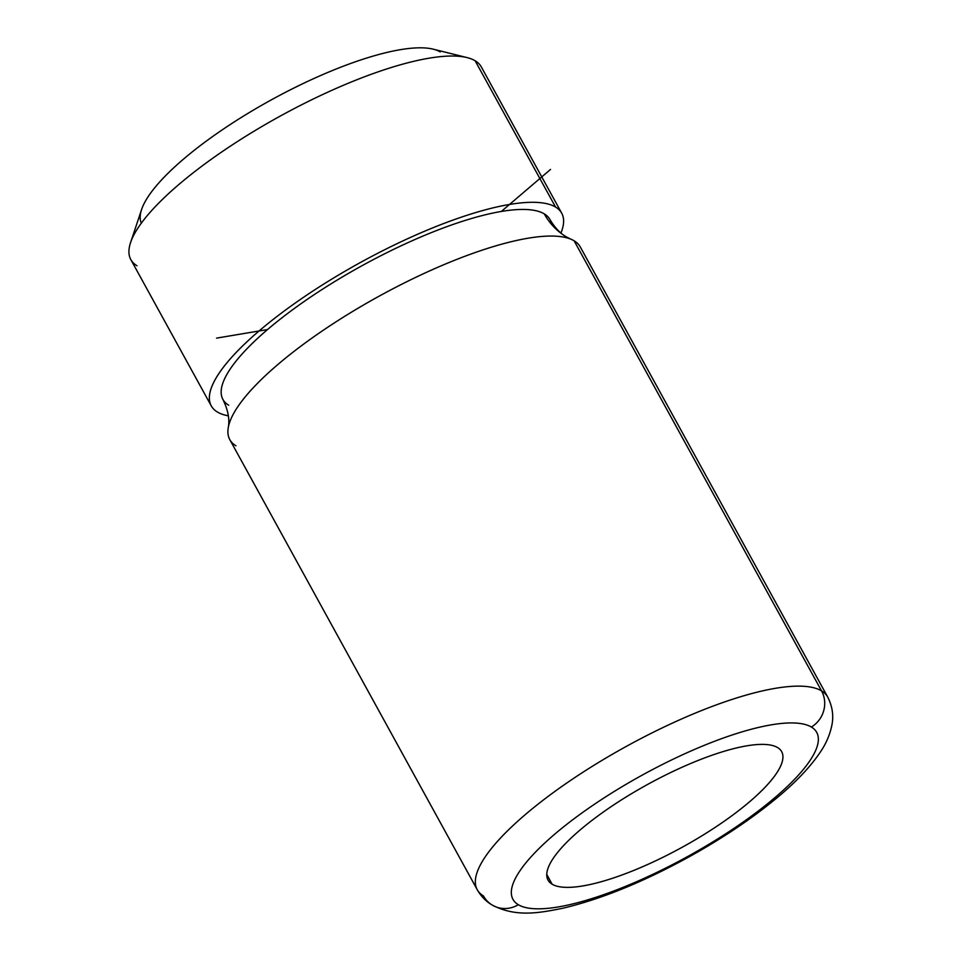 <?xml version="1.0" encoding="UTF-8"?>
<svg xmlns="http://www.w3.org/2000/svg" width="961" height="961" viewBox="0 0 961 961"><rect width="100%" height="100%" fill="white"/><g stroke="black" fill="none" stroke-linecap="round" stroke-linejoin="round"><path stroke-width="1.44" d="M211.252 405.878A199.972 53.78 151.2 0 0 217.414 412.029A199.972 53.78 -28.8 0 1 333.623 277.981A199.972 53.78 -28.8 0 1 555.554 207.047A199.972 53.78 -28.8 0 1 560.936 232.994A199.972 53.78 151.2 0 0 561.717 213.198A199.972 53.78 151.2 0 0 555.554 207.047L475.13 60.771L555.554 207.047A199.972 53.78 151.2 0 0 346.981 270.077A199.972 53.78 151.2 0 0 211.252 405.878L130.828 259.602A199.972 53.78 -28.8 0 1 266.557 123.801A199.972 53.78 -28.8 0 1 475.13 60.771A199.972 53.78 151.2 0 0 467.094 57.6A199.972 53.78 151.2 0 0 280.156 116.137A199.972 53.78 151.2 0 0 130.564 242.616A199.972 53.78 151.2 0 0 136.991 265.765M130.564 242.616L141.591 209.522A173.304 46.608 -28.8 0 1 271.242 99.92A173.304 46.608 -28.8 0 1 433.255 49.179L467.094 57.6M217.414 412.029A199.972 53.78 151.2 0 0 228.37 415.825A199.972 53.78 -28.8 0 1 217.414 412.029M475.13 60.771A199.972 53.78 -28.8 0 1 481.305 66.922L561.717 213.198M228.262 427.633C229.847 419.428 228.069 410.035 222.928 399.452A186.638 50.188 -28.8 0 1 349.612 272.708A186.638 50.188 -28.8 0 1 544.274 213.871A66.657 63.414 -59.2 0 0 566.461 236.947A66.657 63.414 120.8 0 1 566.461 236.947A66.657 63.414 120.8 0 1 544.274 213.871A186.638 50.188 -28.8 0 1 550.028 219.625C554.893 227.757 560.371 233.535 566.461 236.947L570.966 239.229A199.972 53.78 151.2 0 0 379.127 296.168A199.972 53.78 151.2 0 0 228.262 427.633A199.972 53.78 151.2 0 0 235.974 445.796M477.233 889.706A199.972 53.78 151.2 0 0 483.407 895.868A26.668 25.37 -59.2 0 0 492.272 905.094A26.668 25.37 -59.2 0 0 518.315 904.709A173.304 46.608 151.2 0 0 710.659 843.229A173.304 46.608 151.2 0 0 811.372 727.045A26.668 25.37 -59.2 0 0 821.547 690.875A26.668 25.37 120.8 0 1 811.372 727.045A173.304 46.608 151.2 0 0 619.028 788.525A173.304 46.608 151.2 0 0 518.315 904.709A26.668 25.37 120.8 0 1 492.272 905.094C486.038 901.466 481.029 896.337 477.233 889.706A199.972 53.78 -28.8 0 1 612.974 753.917A199.972 53.78 -28.8 0 1 821.547 690.875A199.972 53.78 -28.8 0 1 827.709 697.037A199.972 53.78 151.2 0 0 821.547 690.875L574.113 240.803L821.547 690.875A199.972 53.78 151.2 0 0 612.974 753.917A199.972 53.78 151.2 0 0 477.233 889.706L229.799 439.633A199.972 53.78 -28.8 0 1 365.54 303.832A199.972 53.78 -28.8 0 1 574.113 240.803A199.972 53.78 151.2 0 0 570.966 239.229M574.113 240.803A199.972 53.78 -28.8 0 1 580.276 246.953L827.709 697.037C832.37 706.275 833.776 715.561 831.938 724.918C829.944 734.805 825.931 744.066 819.889 752.727C809.991 767.286 795.708 782.29 777.053 797.762C751.586 818.88 721.687 838.893 687.355 857.801C641.972 882.546 600.397 899.376 562.629 908.289C539.469 912.914 516.201 917.515 492.272 905.094M552.131 884.204A133.315 35.845 -28.8 0 1 548.022 880.108A133.315 35.845 -28.8 0 1 638.512 789.57A133.315 35.845 -28.8 0 1 777.557 747.55A133.315 35.845 -28.8 0 1 781.665 751.658A133.315 35.845 -28.8 0 1 691.175 842.184A133.315 35.845 -28.8 0 1 552.131 884.204L546.761 874.438L552.131 884.204A133.315 35.845 151.2 0 0 700.088 836.923A133.315 35.845 151.2 0 0 777.557 747.55A133.315 35.845 151.2 0 0 629.599 794.843A133.315 35.845 151.2 0 0 552.131 884.204M440.222 51.93A173.304 46.608 151.2 0 0 261.344 105.47A173.304 46.608 151.2 0 0 141.303 223.192M551.626 224.466A186.638 50.188 151.2 0 0 544.274 213.871A186.638 50.188 151.2 0 0 337.143 280.083A186.638 50.188 151.2 0 0 228.682 405.206M811.372 727.045A173.304 46.608 -28.8 0 1 710.659 843.229A173.304 46.608 -28.8 0 1 518.315 904.709A173.304 46.608 -28.8 0 1 619.028 788.525A173.304 46.608 -28.8 0 1 811.372 727.045M501.306 211.468L550.521 169.436M267.53 329.551L216.561 338.128"/></g></svg>
